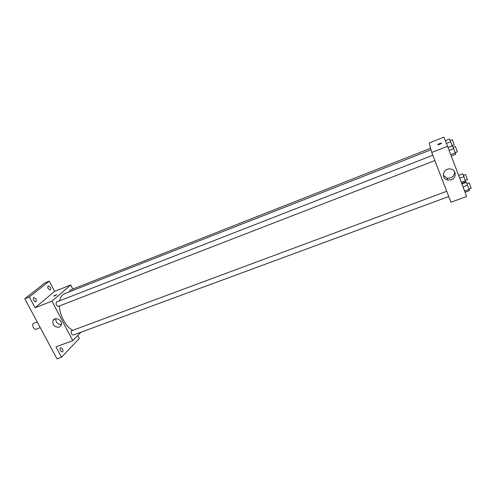 <?xml version="1.0" encoding="UTF-8"?>
<svg xmlns="http://www.w3.org/2000/svg" width="496" height="496" viewBox="0 0 496 496"><rect width="100%" height="100%" fill="white"/><g stroke="black" fill="none" stroke-linecap="round" stroke-linejoin="round"><path stroke-width="0.74" d="M37.231 321.978L33.629 323.361C31.36 324.062 33.722 330.255 35.879 329.263L40.244 327.608M77.779 335.463L79.341 338.439L61.529 357.232L56.99 358.856L24.8 298.79L44.913 282.887L49.259 281.139L54.622 291.357L70.711 284.983L72.825 289.056M75.962 337.348L74.983 338.371M62.484 348.8C63.153 350.362 63.079 351.428 62.267 351.993L60.531 350.815C59.861 349.246 59.929 348.18 60.741 347.622L62.484 348.8M61.529 357.232L55.961 346.816L72.782 340.659L51.937 301.14L35.086 307.737L29.345 296.98L24.8 298.79M59.216 327.174C54.448 327.36 52.39 325.159 53.022 320.571C55.155 315.921 63.488 320.9 61.126 325.419L59.216 327.174M29.345 296.98L49.259 281.139M35.867 298.803C36.524 300.297 36.462 301.314 35.681 301.853L33.722 300.545C33.065 299.051 33.127 298.034 33.908 297.495L35.867 298.803M50.183 287.128C50.809 288.554 50.766 289.521 50.059 290.017L48.211 288.734C47.585 287.308 47.628 286.341 48.335 285.845L50.183 287.128M35.086 307.737L54.622 291.357M431.012 149.786L64.35 293.806C61.963 294.791 60.4 297.123 59.663 300.793M59.365 305.982C59.737 315.605 66.241 327.341 72.72 330.268M51.937 301.14L70.711 284.983M80.854 332.264L72.782 340.659M432.822 155.26L56.544 302.008C55.577 304.073 56.16 305.542 58.28 306.404L434.868 160.561M430.602 148.261L70.134 290.117L69.62 291.735M448.762 196.534L73.284 335.054C71.443 334.447 70.823 333.033 71.424 330.826L446.741 191.289M53.742 296.019L56.649 294.686C55.31 295.672 54.337 296.112 53.742 296.019L56.674 294.599M61.399 324.545C57.635 324.365 55.738 322.431 55.713 318.73M447.553 146.277L466.662 196.484L450.963 202.232L431.737 152.47L429.17 142.984L443.92 137.144L447.553 146.277L431.737 152.47M451.279 179.781L447.677 180.054C440.349 178.758 443.368 167.437 450.672 169.006C456.339 169.756 456.773 178.002 451.279 179.781M437.745 144.683L437.801 144.534C439.661 143.412 440.894 143.009 441.502 143.319C440.039 144.268 438.786 144.72 437.745 144.677L437.801 144.534C439.251 143.592 440.504 143.139 441.564 143.17M454.522 171.579C454.807 174.511 453.518 176.632 450.647 177.94L447.088 178.213L443.331 175.41M465.043 192.225L469.507 190.582L467.53 185.256L466.364 182.28L461.888 183.942M469.111 189.429L464.609 191.09M467.53 185.256L463.028 186.924M466.953 183.78L469.173 182.956L471.2 188.257L468.974 189.075M451.255 155.998L455.743 154.268L453.642 148.62L452.519 145.774L448.024 147.529M455.26 152.886L450.734 154.64M453.642 148.62L449.109 150.381M453.133 147.337L455.371 146.463L457.417 151.826L455.185 152.694M461.664 183.346L465.812 181.803L463.903 176.675L462.805 173.879L458.651 175.441M465.409 180.656L461.23 182.212M463.903 176.675L459.718 178.244M463.369 175.317L465.484 174.524L467.412 179.564L465.298 180.358M452.222 145.886L449.599 139.06L445.346 140.734M452.197 145.805L447.993 147.448M450.653 141.738L446.406 143.406M450.188 140.554L452.315 139.717L454.255 144.82L452.135 145.65M54.734 318.996L53.022 320.571M447.088 178.213L447.677 180.054"/></g></svg>
